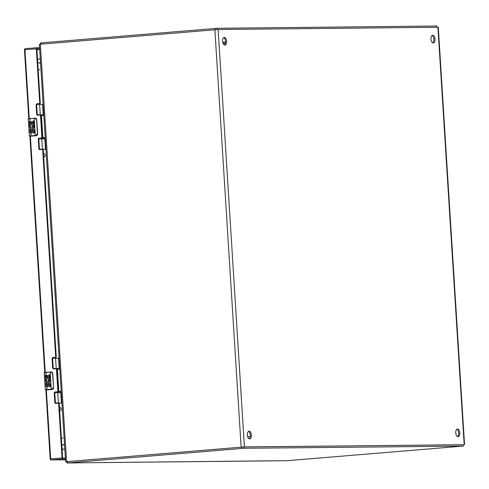<?xml version="1.0" encoding="UTF-8"?>
<svg xmlns="http://www.w3.org/2000/svg" width="489" height="489" viewBox="0 0 489 489"><rect width="100%" height="100%" fill="white"/><g stroke="black" fill="none" stroke-linecap="round" stroke-linejoin="round"><path stroke-width="0.73" d="M247.33 435.051A3.839 2.023 -94.8 0 1 249.042 431.206A3.839 2.023 -94.8 0 1 251.383 435.008A3.839 2.023 -94.8 0 1 249.677 438.853A3.839 2.023 -94.8 0 1 247.33 435.051M249.109 438.749A3.839 2.023 85.2 0 0 250.27 435.1A3.839 2.023 85.2 0 0 248.498 431.402M455.736 432.906A3.839 2.023 -94.8 0 1 457.441 429.055A3.839 2.023 -94.8 0 1 459.788 432.863A3.839 2.023 -94.8 0 1 458.077 436.708A3.839 2.023 -94.8 0 1 455.736 432.906M457.508 436.604A3.839 2.023 85.2 0 0 458.67 432.954A3.839 2.023 85.2 0 0 456.897 429.25M430.962 39.144A3.839 2.023 -94.8 0 1 432.667 35.3A3.839 2.023 -94.8 0 1 435.014 39.102A3.839 2.023 -94.8 0 1 433.303 42.946A3.839 2.023 -94.8 0 1 430.962 39.144M432.734 42.849A3.839 2.023 85.2 0 0 433.896 39.193A3.839 2.023 85.2 0 0 432.123 35.495M222.556 41.29A3.839 2.023 -94.8 0 1 224.268 37.445A3.839 2.023 -94.8 0 1 226.609 41.247A3.839 2.023 -94.8 0 1 224.903 45.098A3.839 2.023 -94.8 0 1 222.556 41.29M224.335 44.994A3.839 2.023 85.2 0 0 225.496 41.345A3.839 2.023 85.2 0 0 223.724 37.641M464.55 444.654L438.291 27.274L218.155 29.517L40.324 44.23L39.358 44.352L65.618 461.732L244.414 446.897L463.407 444.794M66.895 461.738L65.618 461.732M40.544 63.222L38.234 62.781A0.348 0.336 92.6 0 0 37.836 63.154M64.53 444.428L62.286 445.051A0.348 0.336 92.6 0 1 61.846 444.739M62.286 445.051L64.517 444.287M38.619 62.8L40.538 63.16M463.48 446.041L463.187 444.715L243.54 446.977L67.549 461.579L66.889 461.659L66.975 462.973L243.626 448.291L462.826 446.121L286.829 460.717L77.617 462.82M76.761 462.881L77.794 462.814L76.761 462.881L76.59 462.374L76.761 462.881L66.975 462.973M63.008 445.063L64.536 444.532M437.135 27.262L436.848 26.021L217.202 28.283L41.21 42.879L40.55 42.959L40.63 44.206M40.532 63.063L38.955 62.757M37.531 59.242A10.966 5.776 -94.8 0 1 38.356 59.059L39.242 58.986A10.966 5.776 -94.8 0 1 39.468 58.973A3.857 3.276 89.4 0 1 39.67 58.961A3.857 3.276 89.4 0 1 40.281 59.022M64.829 449.25L63.124 449.269A10.966 5.776 -94.8 0 1 62.054 449.098M49.047 384.018A0.636 0.538 89.4 0 1 49.53 384.525L49.682 386.909M49.004 382.911A1.656 1.406 -90.6 0 0 48.961 382.918A1.656 1.406 89.4 0 1 50.373 384.452L50.526 386.836L49.591 386.915L49.438 384.531A0.55 0.471 -90.6 0 0 48.466 384.495L48.539 385.705A1.656 1.406 89.4 0 1 46.81 387.062L45.899 385.931L45.728 383.187L46.534 383.113L46.724 385.68A0.55 0.471 -90.6 0 0 47.616 385.418L47.574 384.684A1.656 1.406 89.4 0 1 48.955 382.911A1.656 1.406 -90.6 0 0 47.665 384.684L47.708 385.418A0.55 0.471 89.4 0 1 47.201 386.004M49.236 378.828L48.943 379.201L49.236 378.828L45.471 379.152L45.214 375.118L46.027 375.045L46.21 377.979L47.146 377.899L46.993 375.515L47.898 375.442L48.044 377.826L49.01 377.74L48.827 374.812L49.762 374.733L48.918 374.812L49.108 377.74L48.044 377.826M49.762 374.733L49.744 378.786A2.757 2.341 89.4 0 1 49.792 378.877A2.702 2.298 89.4 0 1 50.037 380.913A2.757 2.341 89.4 0 1 47.788 383.003A2.757 2.341 89.4 0 1 46.528 382.581L45.52 379.971L45.611 379.33L46.437 379.696L46.406 380.68L46.369 380.032M44.988 372.551L50.312 371.988L44.248 372.807L45.318 389.782L46.968 389.58L46.81 387.062M46.027 375.051L45.214 375.118M48.943 379.201A1.656 1.406 89.4 0 1 47.824 381.897M45.636 379.342A2.757 2.341 -90.6 0 0 45.52 379.971M45.581 380.9A2.757 2.341 -90.6 0 0 47.836 383.003M47.898 375.448L47.085 375.515L47.237 377.899L46.21 377.979M46.534 383.119L45.728 383.187M45.899 385.931A1.656 1.406 -90.6 0 0 47.213 387.111M46.534 390.014L52.237 389.44L47.402 389.843M48.845 379.201L47.775 381.897L46.406 380.68M52.531 373.572L50.874 371.94L50.318 371.982L52.586 372.942L52.763 373.565L53.643 387.569L52.531 373.572L53.643 387.569L51.975 389.44L53.545 388.205L53.619 387.563M45.318 389.782L46.076 390.057L46.968 389.58L51.858 389.177L53.411 387.575M33.081 130.263A0.636 0.538 89.4 0 1 33.57 130.771L33.717 133.155M33.044 130.263A0.636 0.538 -90.6 0 0 32.5 130.74L32.574 131.951A1.656 1.406 89.4 0 1 30.844 133.308L29.933 132.177L29.762 129.432L30.569 129.359L30.758 131.926A0.55 0.471 -90.6 0 0 31.651 131.663L31.608 130.93A1.656 1.406 89.4 0 1 34.407 130.697L34.56 133.081L33.625 133.161L33.472 130.771A0.55 0.471 -90.6 0 0 33.044 130.263L33.136 130.263M33.038 129.157A1.656 1.406 -90.6 0 0 31.699 130.93L31.742 131.663A0.55 0.471 89.4 0 1 31.235 132.25M33.27 125.074L32.977 125.441L33.27 125.074L29.505 125.398L29.254 121.364L30.061 121.29L30.245 124.218L31.18 124.145L31.027 121.761L31.932 121.688L31.125 121.761L31.272 124.139L30.245 124.218L29.933 118.851L28.283 119.053L29.352 136.028L31.003 135.826L30.844 133.308M31.932 121.688L32.078 124.065L33.05 123.986L32.861 121.058L33.796 120.979L33.778 125.031A2.757 2.341 89.4 0 1 33.827 125.117A2.702 2.298 89.4 0 1 34.071 127.158A2.757 2.341 89.4 0 1 31.822 129.249A2.757 2.341 89.4 0 1 30.562 128.827L29.615 127.146L29.646 125.575L30.471 125.942L30.44 126.926L30.404 126.278M29.022 118.796L34.908 118.185L36.773 119.811L36.62 119.182L34.908 118.185L30.055 118.589C28.435 118.668 27.849 118.821 28.283 119.053M30.061 121.296L29.254 121.364M32.977 125.441A1.656 1.406 89.4 0 1 31.858 128.142M29.67 125.587A2.757 2.341 -90.6 0 0 29.56 126.217M29.615 127.146A2.757 2.341 -90.6 0 0 31.871 129.249M33.796 120.985L32.959 121.052L33.142 123.986L32.078 124.065M30.569 129.365L29.762 129.432M29.933 132.177A1.656 1.406 -90.6 0 0 31.247 133.356M30.569 136.26L36.278 135.679M32.885 125.447L31.816 128.142L30.44 126.926M30.122 136.297L31.003 135.826L35.893 135.422L37.445 133.821L36.565 119.817M35.012 118.179L35.257 118.179A1.754 1.491 89.4 0 1 36.62 119.182M37.58 134.451A1.754 1.491 89.4 0 1 36.265 135.685L37.58 134.451L37.653 133.809L36.773 119.817M56.791 368.834L53.882 368.639M54.945 392.465L56.932 392.545M56.431 392.545L54.927 392.502M59.792 369.152L57.017 369.189M58.405 391.347L61.186 391.304M61.198 391.518L58.234 391.768M59.658 411.035A1.718 1.235 -44.7 0 0 61.027 409.855A1.718 1.235 -44.7 0 0 60.929 408.394L59.395 406.848M52.702 358.192L55.569 358.113L56.217 368.443L55.422 368.565M53.753 368.504L56.217 368.443M57.091 403.009L55.587 403.009M55.569 402.973L58.387 402.893L57.733 392.563L54.866 392.643M58.387 402.893L57.097 403.058M53.79 368.541L54.921 368.547M55.581 358.303L59.096 358.101M61.92 403.022L58.863 403.174M57.103 403.18L61.914 402.881M56.785 368.718L58.167 368.651L58.197 369.164M59.744 368.431L59.218 368.455L58.57 358.125M56.773 368.596L59.218 368.455M61.388 402.905L60.74 392.575L61.266 392.551M60.74 392.575L57.745 392.753M59.75 368.517L58.167 368.651M59.609 391.652L59.67 392.624M40.825 115.08L37.531 114.903M38.979 138.705L40.966 138.79M40.465 138.79L38.961 138.748M43.827 115.398L41.052 115.435M42.439 137.586L45.22 137.55M45.232 137.764L42.268 138.014M43.698 157.281A1.718 1.235 -44.7 0 0 45.061 156.101A1.718 1.235 -44.7 0 0 44.964 154.64L43.435 153.094M36.736 104.438L39.603 104.359L40.251 114.689L39.456 114.805M37.433 114.768L40.251 114.689M41.125 149.255L39.621 149.249M39.603 149.218L42.421 149.139L41.767 138.809L38.9 138.888M42.421 149.139L41.131 149.304M37.457 114.811L38.955 114.793M39.615 104.548L43.13 104.346M45.96 149.261L42.898 149.42M41.137 149.426L45.948 149.127M40.819 114.964L42.201 114.891L42.231 115.41M43.784 114.677L43.252 114.701L42.604 104.365M40.813 114.842L43.252 114.701M45.422 149.151L44.774 138.815L45.3 138.79M44.774 138.815L41.779 138.998M43.784 114.762L42.201 114.891M43.649 137.898L43.71 138.87M55.819 357.337L55.263 357.343A0.544 0.465 89.4 0 0 55.691 356.762L56.241 356.756L43.234 149.958L42.684 149.964L55.691 356.762L56.241 356.756A0.544 0.465 89.4 0 1 55.819 357.337L53.484 357.532A1.088 0.923 -90.6 0 0 52.629 358.694L53.215 367.954A149.671 127.109 -90.6 0 0 54.163 368.926M57.983 391.781L57.427 391.787A0.544 0.465 89.4 0 0 57.855 391.206L58.411 391.2L57.855 391.206L56.48 369.274L57.036 369.268L58.411 391.2A0.544 0.465 89.4 0 1 57.983 391.781L55.648 391.976A1.088 0.923 -90.6 0 0 54.799 393.138L55.379 402.392A1.088 0.923 -90.6 0 0 56.119 403.382M65.373 457.912L62.61 457.936L59.2 403.712L58.643 403.718L62.06 457.942A1.051 0.556 85.2 0 0 62.678 458.988L51.308 459.935L65.495 459.788L51.253 459.935A1.051 0.892 89.4 0 0 51.308 459.935A1.051 0.556 -94.8 0 1 50.685 458.89L50.19 458.951L45.85 389.971M65.44 458.957L62.678 458.988M39.633 48.747L36.871 48.778L40.275 103.002A0.544 0.465 89.4 0 1 39.853 103.582L39.297 103.589A0.544 0.465 89.4 0 0 39.725 103.008L40.281 103.002L39.725 103.008L36.314 48.784A1.051 0.556 85.2 0 1 36.785 47.726A1.051 0.556 85.2 0 0 36.785 47.726L39.566 47.702M42.017 138.026L41.461 138.032A0.544 0.465 89.4 0 0 41.889 137.452L42.445 137.446L41.889 137.452L40.514 115.52L41.07 115.514L42.445 137.446A0.544 0.465 89.4 0 1 42.017 138.026L39.688 138.222A1.088 0.923 -90.6 0 0 38.833 139.383L39.413 148.638A1.088 0.923 -90.6 0 0 40.153 149.628M41.461 138.032L39.132 138.222A1.088 0.923 -90.6 0 0 38.276 139.389L38.863 148.644A1.088 0.923 -90.6 0 0 39.847 149.652L42.182 149.457A0.544 0.465 89.4 0 1 42.677 149.964L42.684 149.964M39.297 103.589L36.962 103.784A1.088 0.923 -90.6 0 0 36.113 104.946L36.693 114.206A1.088 0.923 -90.6 0 0 37.684 115.215L40.019 115.019A0.544 0.465 89.4 0 1 40.514 115.52M57.427 391.787L55.098 391.982A1.088 0.923 -90.6 0 0 54.242 393.144L54.823 402.398A1.088 0.923 -90.6 0 0 55.813 403.407L58.148 403.211A0.544 0.465 89.4 0 1 58.643 403.718M55.263 357.343L52.928 357.538A1.088 0.923 -90.6 0 0 52.078 358.7L52.659 367.96A149.671 127.109 -90.6 0 0 53.649 368.969L55.978 368.773A0.544 0.465 89.4 0 1 56.473 369.274M42.237 149.457L42.739 149.451A0.544 0.465 89.4 0 1 43.234 149.958M56.039 368.773L56.535 368.767A0.544 0.465 89.4 0 1 57.03 369.268M58.729 403.205L58.704 403.205A0.544 0.465 89.4 0 1 59.2 403.712M39.853 103.582L37.519 103.778A1.088 0.923 -90.6 0 0 36.663 104.939L37.25 114.2A1.088 0.923 -90.6 0 0 37.989 115.184M40.074 115.019L40.569 115.013A0.544 0.465 89.4 0 1 41.064 115.514M53.215 367.954L52.659 367.96M464.189 444.635L437.93 27.256M218.155 29.517L244.414 446.897M214.873 29.701L241.132 447.08M40.324 44.23L66.583 461.616M67.635 462.887L67.549 461.579M241.694 448.395L241.615 447.087M243.626 448.291L243.54 446.977M463.272 446.029L463.187 444.715M77.794 462.814L277.825 460.754M225.49 42.323L222.703 42.354M225.38 43.105L222.923 43.13M436.848 26.021L436.928 27.262M217.202 28.283L217.281 29.542M215.27 28.386L215.349 29.658M41.21 42.879L41.29 44.151M37.555 59.634A10.966 5.776 -94.8 0 1 39.242 58.986L40.275 58.955M63.124 449.269L64.016 449.195A10.966 5.776 -94.8 0 1 62.024 448.572M64.829 449.189L64.016 449.195A3.857 3.276 -90.6 0 0 64.817 449.012M38.185 69.725L39.67 69.676M61.363 438.071L62.849 438.028M46.235 377.973L46.021 372.343C44.401 372.422 43.814 372.575 44.248 372.807M46.724 385.68L46.528 382.581M46.308 379.073L46.345 379.66M51.858 389.177L51.266 389.226L50.196 372.251L50.789 372.202M51.424 389.482L47.121 389.843M52.763 373.565L51.223 371.933A1.754 1.491 89.4 0 1 52.586 372.942M53.545 388.205A1.754 1.491 89.4 0 1 52.231 389.44M30.758 131.926L30.562 128.827M30.342 125.318L30.379 125.905M37.445 133.821L36.797 119.811L35.257 118.179A1.754 1.491 89.4 0 0 35.165 118.185L35.11 118.185M35.893 135.422L35.3 135.471L34.236 118.491L34.823 118.448M35.459 135.728L31.155 136.089M37.653 133.815L36.272 135.685L30.245 136.217M57.421 369.177L58.821 391.328M41.461 115.422L42.855 137.574M46.345 389.916L50.685 458.89L62.06 457.942M36.314 48.784L24.945 49.731L29.279 118.656M36.785 47.726L25.416 48.674A1.051 0.556 -94.8 0 1 25.434 48.674A1.051 0.556 -94.8 0 0 24.945 49.731L24.45 49.792L28.784 118.717M30.385 136.156L45.245 372.41M24.45 49.792A1.051 1.051 0 0 1 25.416 48.674L36.761 47.733M39.682 49.578L36.919 49.603L39.682 49.578M52.629 358.694L52.078 358.7M53.484 357.532L52.928 357.538M37.25 114.2L36.693 114.206M36.663 104.939L36.113 104.946M37.519 103.778L36.962 103.784M55.379 402.392L54.823 402.398M54.799 393.138L54.242 393.144M55.648 391.976L55.098 391.982M39.413 148.638L38.863 148.644M38.833 139.383L38.276 139.389M39.688 138.222L39.132 138.222M38.57 62.794L38.191 62.781M62.549 445.088L62.164 445.069M247.611 436.616L250.203 436.591M46.015 372.343L50.318 371.982M46.204 389.971L47.409 389.837M30.11 136.297L29.352 136.028M30.049 118.589L34.352 118.228M58.27 392.367L58.228 391.671M54.267 358.113L54.224 357.471M57.085 402.942L57.109 403.303M42.305 138.613L42.262 137.916M38.301 104.359L38.258 103.717M41.125 149.188L41.143 149.542M44.75 372.471L29.89 136.217M50.19 458.951A1.051 1.051 0 0 0 51.253 459.935M56.565 368.767L56.009 368.773M40.599 115.013L40.043 115.019M42.763 149.451L42.213 149.457"/></g></svg>
